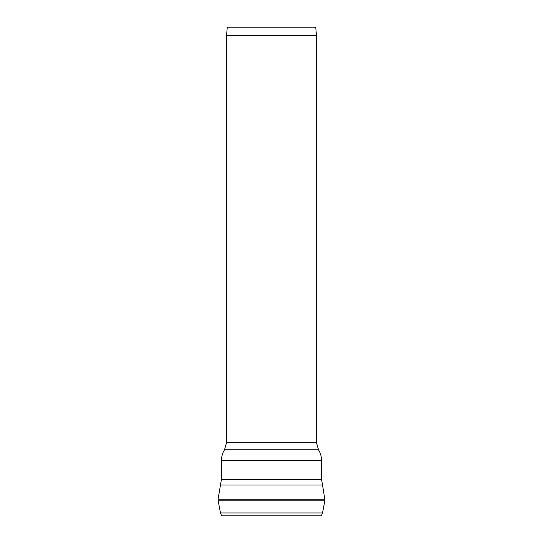 <?xml version="1.0" encoding="UTF-8"?>
<svg xmlns="http://www.w3.org/2000/svg" width="543" height="543" viewBox="0 0 543 543"><rect width="100%" height="100%" fill="white"/><g stroke="black" fill="none" stroke-linecap="round" stroke-linejoin="round"><path stroke-width="0.81" d="M315.727 27.15L227.273 27.15L226.533 35.634L316.467 35.634L315.727 27.15M221.442 460.545L221.442 479.367L321.558 479.367L321.558 460.545L221.442 460.545C221.463 456.683 222.481 453.113 224.497 449.821L318.503 449.821C320.519 453.113 321.537 456.683 321.558 460.545M324.952 499.227L218.048 499.227L218.048 500.184L324.952 500.184L322.528 485.021L220.472 485.021L221.442 479.367M322.528 512.945L220.472 512.945L221.619 515.85L321.381 515.85L322.528 512.945L324.952 500.184M226.533 35.634L226.533 442.667L316.467 442.667L316.467 35.634M226.533 442.667L224.497 449.821M316.467 442.667L318.503 449.821M321.558 479.367L322.528 485.021M218.048 499.227L220.472 485.021M220.472 512.945L218.048 500.184"/></g></svg>
